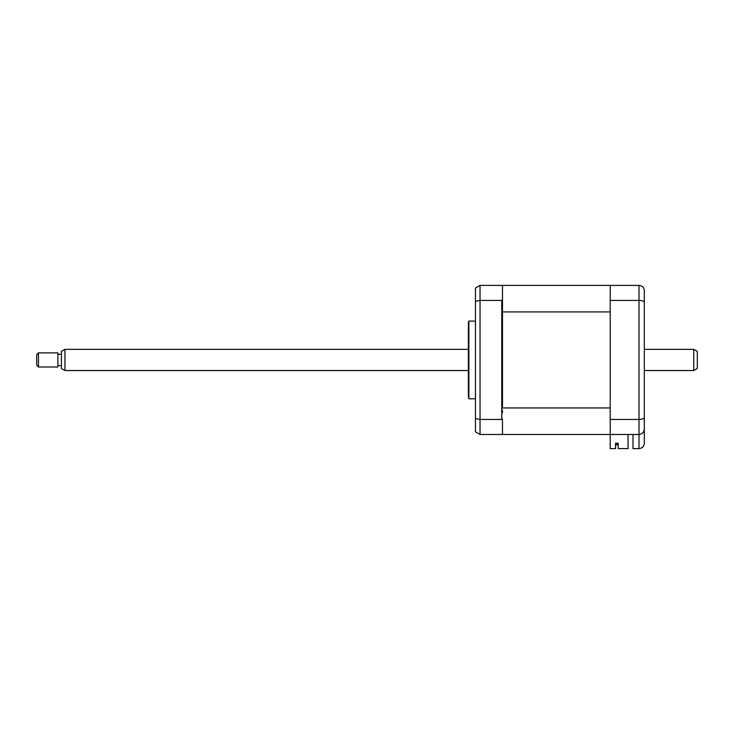 <?xml version="1.0" encoding="UTF-8"?>
<svg xmlns="http://www.w3.org/2000/svg" width="734" height="734" viewBox="0 0 734 734"><rect width="100%" height="100%" fill="white"/><g stroke="black" fill="none" stroke-linecap="round" stroke-linejoin="round"><path stroke-width="1.1" d="M468.861 359.935L468.861 321.079L468.384 322.841L468.384 397.03L468.861 398.791L468.861 359.935M501.772 419.444L501.772 300.426L480.045 300.426L480.045 419.444L501.772 419.444L502.478 420.316L502.478 433.766L501.772 434.473L480.045 434.473L475.449 431.821L475.449 418.508L480.045 419.444L480.045 434.473M628.056 434.473L628.056 448.602L618.166 448.602L618.166 443.217L615.523 443.217L615.523 448.602L610.22 448.602L610.22 285.398L502.478 285.398L502.478 286.104L501.772 285.398L480.045 285.398L480.045 300.426L475.449 301.362L475.449 418.508M502.478 286.104L502.478 311.913L502.478 299.545L501.772 300.426M480.045 285.398L475.449 288.049L475.449 301.362M610.22 285.398L639.011 285.398C642.296 285.783 644.067 287.544 644.314 290.692L644.314 305.179M633.011 434.473L633.011 448.602L639.011 448.602L639.011 434.473C642.204 434.133 643.975 432.372 644.314 429.17L644.314 443.308C643.975 446.501 642.204 448.263 639.011 448.602C642.204 448.263 643.975 446.501 644.314 443.308M644.314 414.692L644.314 425.289M610.22 300.426L639.011 300.426L639.011 285.398L640.69 285.673M610.22 419.444L639.011 419.444L639.011 300.426C642.296 300.555 644.067 301.179 644.314 302.307L644.314 429.17C644.067 432.326 642.296 434.088 639.011 434.473L639.011 419.444C642.296 419.316 644.067 418.692 644.314 417.563M644.314 290.692L644.314 302.307M502.478 433.766L502.478 434.473L639.011 434.473M618.166 443.217L617.111 443.217L617.111 444.896L615.523 444.896M610.22 311.913L502.478 311.913L502.478 407.957L610.22 407.957L610.22 311.913M610.22 434.473L502.478 434.473M502.478 410.829L502.478 412.636M501.772 309.592L502.478 309.381M697.3 351.375L697.3 368.496L693.768 370.532L693.768 349.338L697.3 351.375M64.959 370.532L61.427 368.496L61.427 351.375L64.959 349.338L64.959 370.532L468.384 370.532M38.471 352.87L38.471 367L57.894 367L57.894 352.87L38.471 352.87L36.7 354.632L36.7 365.229L38.471 367M502.478 419.105L501.772 419.105M475.449 321.079L468.861 321.079M475.449 398.791L468.861 398.791M502.478 410.278L501.772 410.278M502.478 300.766L501.772 300.766M502.478 371.945L501.772 371.945M502.478 347.925L501.772 347.925M64.959 349.338L468.384 349.338M644.314 349.338L693.768 349.338M61.427 354.283L57.894 354.283M61.427 365.587L57.894 365.587M644.314 370.532L693.768 370.532"/></g></svg>
